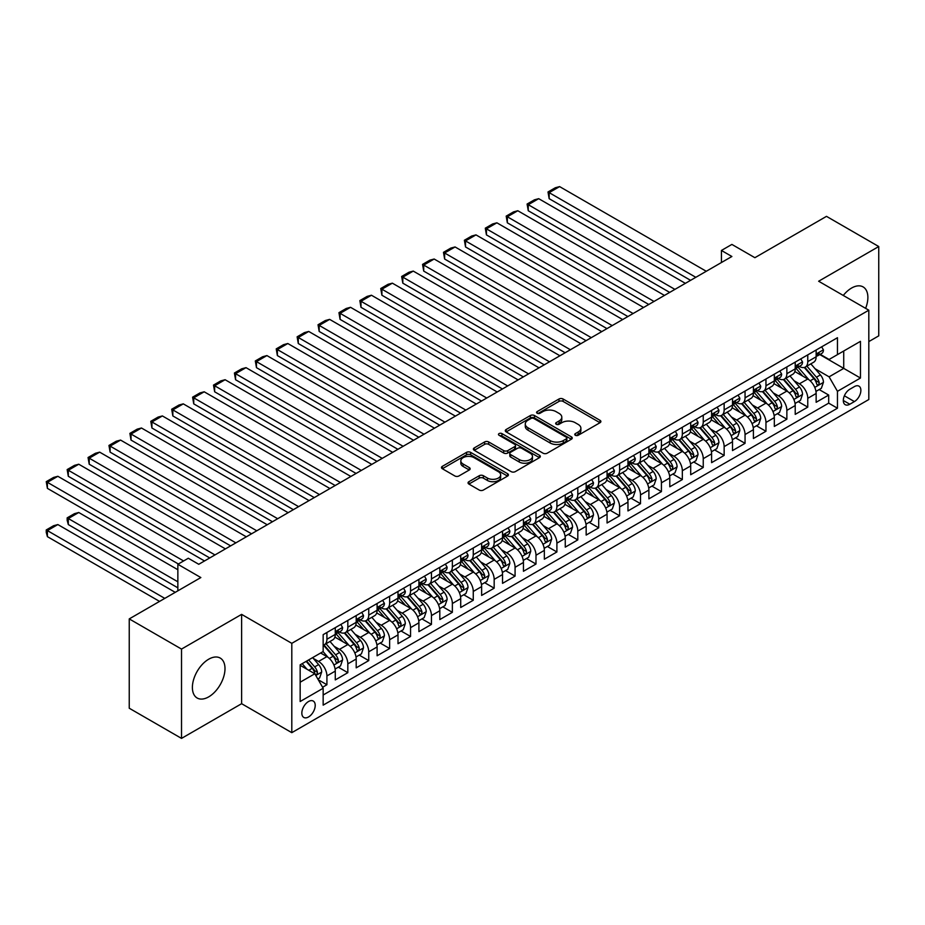 <?xml version="1.0" encoding="UTF-8"?>
<svg xmlns="http://www.w3.org/2000/svg" width="925" height="925" viewBox="0 0 925 925"><rect width="100%" height="100%" fill="white"/><g stroke="black" fill="none" stroke-linecap="round" stroke-linejoin="round"><path stroke-width="1.39" d="M575.35 435.282A2.035 1.168 0 0 0 578.217 435.282L600.024 422.702A2.902 1.677 0 0 0 600.88 421.511A2.902 1.677 0 0 0 600.024 420.332L563.094 398.999A2.902 1.677 0 0 0 558.989 398.999L537.182 411.59A2.035 1.168 0 0 0 536.581 412.423A2.035 1.168 0 0 0 537.182 413.244A2.035 1.168 0 0 0 540.05 413.244L542.871 411.625A9.285 5.365 0 0 1 556.006 411.625L559.082 413.394A9.285 5.365 0 0 1 561.81 417.187A9.285 5.365 0 0 1 559.082 420.979L556.26 422.609A2.035 1.168 0 0 0 555.671 423.442A2.035 1.168 0 0 0 556.26 424.263A2.035 1.168 0 0 0 559.139 424.263L561.961 422.632A9.285 5.365 0 0 1 575.096 422.632L578.171 424.413A9.285 5.365 0 0 1 580.888 428.206A9.285 5.365 0 0 1 578.171 431.998L575.35 433.628A2.035 1.168 0 0 0 574.76 434.461A2.035 1.168 0 0 0 575.35 435.282L575.35 433.628M208.692 696.872A23.067 13.32 120 0 0 223.758 676.557A23.067 13.32 120 0 0 220.219 658.068A23.067 13.32 120 0 0 208.692 659.213A23.067 13.32 120 0 0 193.626 679.54A23.067 13.32 120 0 0 197.164 698.017A23.067 13.32 120 0 0 208.692 696.872M865.615 308.349A23.067 13.32 120 0 0 863.106 286.912A23.067 13.32 120 0 0 851.567 288.057A23.067 13.32 120 0 0 843.276 295.457M308.522 716.968A9.458 5.457 120 0 0 314.708 708.631A9.458 5.457 120 0 0 313.251 701.058A9.458 5.457 120 0 0 308.522 701.52A9.458 5.457 120 0 0 302.348 709.857A9.458 5.457 120 0 0 303.793 717.442A9.458 5.457 120 0 0 308.522 716.968M468.894 481.694A2.902 1.677 0 0 0 468.05 482.885A2.902 1.677 0 0 0 468.894 484.064L479.254 490.053A2.902 1.677 0 0 0 483.359 490.053L507.582 476.074A2.902 1.677 0 0 0 508.426 474.883A2.902 1.677 0 0 0 507.582 473.704L470.64 452.371A2.902 1.677 0 0 0 466.535 452.371L442.323 466.362A2.902 1.677 0 0 0 441.468 467.541A2.902 1.677 0 0 0 442.323 468.721L454.834 475.959A2.902 1.677 0 0 0 458.939 475.959L469.31 469.969A2.902 1.677 0 0 0 470.154 468.79A2.902 1.677 0 0 0 469.31 467.599L463.101 464.015A7.758 4.486 0 0 1 460.823 460.847A7.758 4.486 0 0 1 465.622 456.707A7.758 4.486 0 0 1 474.074 457.678L498.39 471.715A7.758 4.486 0 0 1 500.668 474.883A7.758 4.486 0 0 1 495.881 479.023A7.758 4.486 0 0 1 487.417 478.052L483.359 475.716A2.902 1.677 0 0 0 479.254 475.716L468.894 481.694L468.894 484.064L479.254 478.132L479.254 475.716M868.818 341.591L878.75 335.856L878.75 246.536L826.487 216.358L754.881 257.693L731.883 244.42L721.431 250.455L731.883 256.491L198.759 564.285L188.307 558.249L177.854 564.285L177.854 590.832M181.52 649.072L181.52 738.393L241.622 703.694L241.622 614.373L181.52 649.072L129.246 618.906L200.852 577.558L177.854 564.285M241.622 614.373L291.803 643.337L868.818 310.199L868.818 399.519L291.803 732.669L291.803 643.337M878.75 246.536L818.648 281.235L868.818 310.199M543.079 453.204A2.902 1.677 0 0 0 547.184 453.204L571.396 439.225A2.902 1.677 0 0 0 572.251 438.045A2.902 1.677 0 0 0 571.396 436.854L534.465 415.533A2.902 1.677 0 0 0 530.36 415.533L506.137 429.512A2.902 1.677 0 0 0 505.293 430.692A2.902 1.677 0 0 0 506.137 431.882L543.079 453.204M499.87 435.721A2.035 1.168 0 0 1 501.94 436.01L501.94 433.594L539.495 455.273A2.902 1.677 0 0 1 540.339 456.464A2.902 1.677 0 0 1 539.495 457.644L515.271 471.634A2.902 1.677 0 0 1 511.167 471.634L474.236 450.302L474.236 447.931A2.902 1.677 0 0 0 473.38 449.122A2.902 1.677 0 0 0 474.236 450.302M474.236 447.931L484.596 441.953A2.902 1.677 0 0 1 488.701 441.953L503.674 450.602A2.902 1.677 0 0 0 507.779 450.602L514.658 446.625A2.902 1.677 0 0 0 515.514 445.445A2.902 1.677 0 0 0 514.658 444.266L499.061 435.259A2.035 1.168 0 0 1 498.471 434.426A2.035 1.168 0 0 1 499.72 433.339A2.035 1.168 0 0 1 501.94 433.594M181.52 738.393L129.246 708.226L129.246 618.906M322.582 687.252L326.918 684.743L318.246 679.736M313.309 658.415L318.558 661.444A11.828 6.833 60 0 1 326.918 675.932L335.278 671.111L335.278 679.921L347.823 672.672L338.319 667.179M334.214 646.344L339.463 649.373A11.828 6.833 60 0 1 347.823 663.861L356.194 659.039L356.194 667.85L368.74 660.6L359.224 655.108M355.119 634.272L360.368 637.313A11.828 6.833 60 0 1 368.74 651.79L377.099 646.968L377.099 655.779L389.645 648.529L380.129 643.037M376.024 622.213L381.273 625.242A11.828 6.833 60 0 1 389.645 639.718L398.004 634.897L398.004 643.707L410.55 636.458L401.034 630.977M396.941 610.142L402.19 613.171A11.828 6.833 60 0 1 410.55 627.647L418.909 622.826L418.909 631.636L431.455 624.398L421.939 618.906M417.846 598.07L423.095 601.1A11.828 6.833 60 0 1 431.455 615.587L439.814 610.754L439.814 619.565L452.36 612.327L442.844 606.835M438.751 585.999L444 589.028A11.828 6.833 60 0 1 452.36 603.516L460.719 598.683L460.719 607.494L473.265 600.256L463.749 594.763M459.656 573.928L464.905 576.957A11.828 6.833 60 0 1 473.265 591.445L481.624 586.612L481.624 595.423L494.17 588.184L484.665 582.692M480.561 561.857L485.81 564.886A11.828 6.833 60 0 1 494.17 579.374L502.541 574.541L502.541 583.351L515.075 576.113L505.57 570.621M501.466 549.785L506.715 552.815A11.828 6.833 60 0 1 515.075 567.303L523.446 562.469L523.446 571.28L535.991 564.042L526.475 558.55M522.371 537.714L527.62 540.743A11.828 6.833 60 0 1 535.991 555.231L544.351 550.398L544.351 559.209L556.896 551.971L547.38 546.478M543.287 525.643L548.525 528.672A11.828 6.833 60 0 1 556.896 543.16L565.256 538.327L565.256 547.137L577.801 539.899L568.285 534.407M564.192 513.572L569.442 516.601A11.828 6.833 60 0 1 577.801 531.089L586.161 526.267L586.161 535.078L598.706 527.828L589.19 522.336M585.097 501.5L590.347 504.53A11.828 6.833 60 0 1 598.706 519.018L607.066 514.196L607.066 523.007L619.611 515.757L610.095 510.265M606.002 489.429L611.252 492.47A11.828 6.833 60 0 1 619.611 506.946L627.971 502.125L627.971 510.935L640.516 503.686L631.012 498.193M626.907 477.369L632.157 480.399A11.828 6.833 60 0 1 640.516 494.875L648.888 490.053L648.888 498.864L661.421 491.614L651.917 486.122M647.812 465.298L653.062 468.328A11.828 6.833 60 0 1 661.421 482.804L669.793 477.982L669.793 486.793L682.338 479.555L672.822 474.062M668.717 453.227L673.967 456.256A11.828 6.833 60 0 1 682.338 470.733L690.697 465.911L690.697 474.722L703.243 467.483L693.727 461.991M689.622 441.156L694.872 444.185A11.828 6.833 60 0 1 703.243 458.673L711.603 453.84L711.603 462.65L724.148 455.412L714.632 449.92M710.539 429.084L715.788 432.114A11.828 6.833 60 0 1 724.148 446.602L732.507 441.768L732.507 450.579L745.053 443.341L735.537 437.849M731.444 417.013L736.693 420.042A11.828 6.833 60 0 1 745.053 434.53L753.413 429.697L753.413 438.508L765.958 431.27L756.442 425.778M752.349 404.942L757.598 407.971A11.828 6.833 60 0 1 765.958 422.459L774.317 417.626L774.317 426.437L786.863 419.198L777.358 413.706M773.254 392.871L778.503 395.9A11.828 6.833 60 0 1 786.863 410.388L795.222 405.555L795.222 414.365L807.768 407.127L807.768 398.317A11.828 6.833 -120 0 0 799.408 383.829L794.159 380.799M798.263 401.635L807.768 407.127M335.278 671.111A11.828 6.833 -120 0 0 326.918 656.623L320.651 653.004M356.194 659.039A11.828 6.833 -120 0 0 347.823 644.552L334.896 637.082M377.099 646.968A11.828 6.833 -120 0 0 368.74 632.48L355.801 625.011M398.004 634.897A11.828 6.833 -120 0 0 389.645 620.409L376.706 612.94M418.909 622.826A11.828 6.833 -120 0 0 410.55 608.338L397.623 600.88M439.814 610.754A11.828 6.833 -120 0 0 431.455 596.267L418.528 588.809M460.719 598.683A11.828 6.833 -120 0 0 452.36 584.195L439.433 576.738M481.624 586.612A11.828 6.833 -120 0 0 473.265 572.124L460.338 564.666M502.541 574.541A11.828 6.833 -120 0 0 494.17 560.053L481.243 552.595M523.446 562.469A11.828 6.833 -120 0 0 515.075 547.993L502.148 540.524M544.351 550.398A11.828 6.833 -120 0 0 535.991 535.922L523.053 528.452M565.256 538.327A11.828 6.833 -120 0 0 556.896 523.851L543.969 516.381M586.161 526.267A11.828 6.833 -120 0 0 577.801 511.779L564.874 504.31M607.066 514.196A11.828 6.833 -120 0 0 598.706 499.708L585.779 492.239M627.971 502.125A11.828 6.833 -120 0 0 619.611 487.637L606.684 480.167M648.888 490.053A11.828 6.833 -120 0 0 640.516 475.566L627.589 468.096M669.793 477.982A11.828 6.833 -120 0 0 661.421 463.494L648.494 456.037M690.697 465.911A11.828 6.833 -120 0 0 682.338 451.423L669.399 443.965M711.603 453.84A11.828 6.833 -120 0 0 703.243 439.352L690.304 431.894M732.507 441.768A11.828 6.833 -120 0 0 724.148 427.281L711.221 419.823M753.413 429.697A11.828 6.833 -120 0 0 745.053 415.209L732.126 407.752M774.317 417.626A11.828 6.833 -120 0 0 765.958 403.15L753.031 395.68M795.222 405.555A11.828 6.833 -120 0 0 786.863 391.078L773.936 383.609M854.399 386.604L849.798 389.263A9.169 5.296 120 0 0 843.808 397.345A9.169 5.296 120 0 0 845.207 404.688A9.169 5.296 120 0 0 849.798 404.237L854.399 401.577A9.169 5.296 120 0 0 860.377 393.495A9.169 5.296 120 0 0 858.978 386.153A9.169 5.296 120 0 0 854.399 386.604M300.163 682.211L314.801 673.758L323.16 688.246L323.16 705.139L837.46 408.214L837.46 391.321L829.101 376.833L815.064 368.728M323.16 688.246L300.163 701.52L300.163 664.832L323.16 651.547L323.16 634.654L837.46 337.717L837.46 354.622L860.458 341.348L860.458 378.036L837.46 391.321M339.359 631.937L339.463 631.995A11.828 6.833 60 0 0 345.383 632.584L353.743 627.751A11.828 6.833 -120 0 0 356.194 622.34L356.194 615.576M360.264 619.866L360.368 619.923A11.828 6.833 60 0 0 366.288 620.513L374.648 615.68A11.828 6.833 -120 0 0 377.099 610.269L377.099 603.516M381.169 607.794L381.273 607.852A11.828 6.833 60 0 0 387.193 608.442L395.553 603.609A11.828 6.833 -120 0 0 398.004 598.197L398.004 591.445M402.074 595.723L402.19 595.781A11.828 6.833 60 0 0 408.098 596.371L416.458 591.549A11.828 6.833 -120 0 0 418.909 586.126L418.909 579.374M422.979 583.652L423.095 583.721A11.828 6.833 60 0 0 429.003 584.299L437.363 579.478A11.828 6.833 -120 0 0 439.814 574.055L439.814 567.303M443.884 571.581L444 571.65A11.828 6.833 60 0 0 449.908 572.228L458.268 567.407A11.828 6.833 -120 0 0 460.719 561.984L460.719 555.231M464.789 559.509L464.905 559.579A11.828 6.833 60 0 0 470.813 560.157L479.185 555.335A11.828 6.833 -120 0 0 481.624 549.924L481.624 543.16M485.706 547.438L485.81 547.507A11.828 6.833 60 0 0 491.718 548.086L500.09 543.264A11.828 6.833 -120 0 0 502.541 537.853L502.541 531.089M506.611 535.367L506.715 535.436A11.828 6.833 60 0 0 512.635 536.026L520.995 531.193A11.828 6.833 -120 0 0 523.446 525.782L523.446 519.018M527.516 523.296L527.62 523.365A11.828 6.833 60 0 0 533.54 523.955L541.9 519.122A11.828 6.833 -120 0 0 544.351 513.71L544.351 506.946M548.421 511.236L548.525 511.294A11.828 6.833 60 0 0 554.445 511.883L562.805 507.05A11.828 6.833 -120 0 0 565.256 501.639L565.256 494.875M569.326 499.165L569.442 499.222A11.828 6.833 60 0 0 575.35 499.812L583.71 494.979A11.828 6.833 -120 0 0 586.161 489.568L586.161 482.804M590.231 487.093L590.347 487.151A11.828 6.833 60 0 0 596.255 487.741L604.615 482.908A11.828 6.833 -120 0 0 607.066 477.497L607.066 470.733M611.136 475.022L611.252 475.08A11.828 6.833 60 0 0 617.16 475.67L625.531 470.837A11.828 6.833 -120 0 0 627.971 465.425L627.971 458.673M632.053 462.951L632.157 463.009A11.828 6.833 60 0 0 638.065 463.598L646.436 458.765A11.828 6.833 -120 0 0 648.888 453.354L648.888 446.602M652.957 450.88L653.062 450.938A11.828 6.833 60 0 0 658.982 451.527L667.341 446.706A11.828 6.833 -120 0 0 669.793 441.283L669.793 434.53M673.862 438.808L673.967 438.878A11.828 6.833 60 0 0 679.887 439.456L688.246 434.634A11.828 6.833 -120 0 0 690.697 429.212L690.697 422.459M694.768 426.737L694.872 426.807A11.828 6.833 60 0 0 700.792 427.385L709.151 422.563A11.828 6.833 -120 0 0 711.603 417.14L711.603 410.388M715.673 414.666L715.788 414.735A11.828 6.833 60 0 0 721.697 415.313L730.056 410.492A11.828 6.833 -120 0 0 732.507 405.081L732.507 398.317M736.577 402.595L736.693 402.664A11.828 6.833 60 0 0 742.602 403.242L750.961 398.421A11.828 6.833 -120 0 0 753.413 393.009L753.413 386.245M757.482 390.523L757.598 390.593A11.828 6.833 60 0 0 763.507 391.171L771.878 386.349A11.828 6.833 -120 0 0 774.317 380.938L774.317 374.174M778.399 378.452L778.503 378.522A11.828 6.833 60 0 0 784.412 379.111L792.783 374.278A11.828 6.833 -120 0 0 795.222 368.867L795.222 362.103M323.16 695.01L828.684 403.15L828.684 395.056L816.139 402.294L816.139 393.483A11.828 6.833 -120 0 0 807.768 379.007L794.841 371.538M799.304 366.392L799.408 366.45A11.828 6.833 -120 0 0 805.328 367.04A11.828 6.833 -120 0 0 807.768 361.617L807.768 354.865M805.328 367.04L813.688 362.207A11.828 6.833 -120 0 0 816.139 356.796L816.139 350.032M326.918 632.48L326.918 639.244A11.828 6.833 60 0 1 324.467 644.656A11.828 6.833 60 0 1 323.16 645.13M324.467 644.656L332.838 639.822A11.828 6.833 -120 0 0 335.278 634.411L335.278 627.647M347.823 620.409L347.823 627.173A11.828 6.833 60 0 1 345.383 632.584M368.74 608.338L368.74 615.102A11.828 6.833 60 0 1 366.288 620.513M389.645 596.267L389.645 603.031A11.828 6.833 60 0 1 387.193 608.442M410.55 584.195L410.55 590.959A11.828 6.833 60 0 1 408.098 596.371M431.455 572.124L431.455 578.888A11.828 6.833 60 0 1 429.003 584.299M452.36 560.053L452.36 566.817A11.828 6.833 60 0 1 449.908 572.228M473.265 547.982L473.265 554.746A11.828 6.833 60 0 1 470.813 560.157M494.17 535.922L494.17 542.674A11.828 6.833 60 0 1 491.718 548.086M515.075 523.851L515.075 530.603A11.828 6.833 60 0 1 512.635 536.026M535.991 511.779L535.991 518.532A11.828 6.833 60 0 1 533.54 523.955M556.896 499.708L556.896 506.461A11.828 6.833 60 0 1 554.445 511.883M577.801 487.637L577.801 494.401A11.828 6.833 60 0 1 575.35 499.812M598.706 475.566L598.706 482.33A11.828 6.833 60 0 1 596.255 487.741M619.611 463.494L619.611 470.258A11.828 6.833 60 0 1 617.16 475.67M640.516 451.423L640.516 458.187A11.828 6.833 60 0 1 638.065 463.598M661.421 439.352L661.421 446.116A11.828 6.833 60 0 1 658.982 451.527M682.338 427.281L682.338 434.045A11.828 6.833 60 0 1 679.887 439.456M703.243 415.209L703.243 421.973A11.828 6.833 60 0 1 700.792 427.385M724.148 403.138L724.148 409.902A11.828 6.833 60 0 1 721.697 415.313M745.053 391.078L745.053 397.831A11.828 6.833 60 0 1 742.602 403.242M765.958 379.007L765.958 385.76A11.828 6.833 60 0 1 763.507 391.171M786.863 366.936L786.863 373.688A11.828 6.833 60 0 1 784.412 379.111M786.863 410.388L786.863 419.198M765.958 422.459L765.958 431.27M745.053 434.53L745.053 443.341M724.148 446.602L724.148 455.412M703.243 458.673L703.243 467.483M682.338 470.733L682.338 479.555M661.421 482.804L661.421 491.614M640.516 494.875L640.516 503.686M619.611 506.946L619.611 515.757M598.706 519.018L598.706 527.828M577.801 531.089L577.801 539.899M556.896 543.16L556.896 551.971M535.991 555.231L535.991 564.042M515.075 567.303L515.075 576.113M494.17 579.374L494.17 588.184M473.265 591.445L473.265 600.256M452.36 603.516L452.36 612.327M431.455 615.587L431.455 624.398M410.55 627.647L410.55 636.458M389.645 639.718L389.645 648.529M368.74 651.79L368.74 660.6M347.823 663.861L347.823 672.672M326.918 675.932L326.918 684.743M314.801 673.758L300.163 665.306M829.101 376.833L843.727 368.381L843.727 351.003L860.458 341.348M819.793 354.564L860.458 378.036M820.209 354.321L829.101 359.455L837.46 354.622M241.622 703.694L291.803 732.669M721.431 250.455L721.431 262.527M819.168 389.564L828.684 395.056M828.684 403.15L837.46 408.214M576.159 435.571L578.171 434.415A9.285 5.365 0 0 0 580.888 430.622L580.888 428.206M561.81 417.187L561.81 419.603A9.285 5.365 0 0 1 559.082 423.396L557.081 424.552M599.99 422.725L563.094 401.415A2.902 1.677 0 0 0 558.989 401.415L537.992 413.533M571.361 439.248L534.465 417.938A2.902 1.677 0 0 0 530.36 417.938L506.183 431.906M566.273 438.866A2.035 1.168 0 0 0 566.863 438.045A2.035 1.168 0 0 0 566.273 437.213L533.841 418.493A2.035 1.168 0 0 0 530.973 418.493L528.002 420.204A9.285 5.365 0 0 0 525.273 423.997A9.285 5.365 0 0 0 528.002 427.789L550.155 440.589A9.285 5.365 0 0 0 563.29 440.589L566.273 438.866L566.273 441.283A2.035 1.168 0 0 0 566.863 440.45L566.863 438.045M525.273 423.997L525.273 426.413A9.285 5.365 0 0 0 528.002 430.206L528.002 427.789M566.273 441.283L563.29 443.006A9.285 5.365 0 0 1 550.155 443.006L528.002 430.206M474.271 450.325L484.596 444.358L484.596 441.953M515.514 445.445L515.514 447.862A2.902 1.677 0 0 1 514.658 449.041L507.779 453.007A2.902 1.677 0 0 1 503.674 453.007L488.701 444.358A2.902 1.677 0 0 0 484.596 444.358M501.94 436.01L539.448 457.667M519.226 459.575A7.758 4.486 0 0 0 527.689 460.546A7.758 4.486 0 0 0 532.476 456.407A7.758 4.486 0 0 0 530.198 453.238L521.631 448.29A2.902 1.677 0 0 0 517.526 448.29L510.658 452.256A2.902 1.677 0 0 0 509.802 453.447A2.902 1.677 0 0 0 510.658 454.626L519.226 459.575L519.226 461.991A7.758 4.486 0 0 0 527.689 462.962A7.758 4.486 0 0 0 532.476 458.823L532.476 456.407M509.802 453.447L509.802 455.852A2.902 1.677 0 0 0 510.658 457.042L510.658 454.626M519.226 461.991L510.658 457.042M500.668 474.883L500.668 477.3A7.758 4.486 0 0 1 495.881 481.439A7.758 4.486 0 0 1 487.417 480.468L483.359 478.132A2.902 1.677 0 0 0 479.254 478.132M460.823 460.847L460.823 463.263A7.758 4.486 0 0 0 463.101 466.431L463.101 464.015M469.264 469.993L463.101 466.431M507.536 476.097L470.64 454.788A2.902 1.677 0 0 0 466.535 454.788L442.358 468.744M815.954 391.414L821.365 388.303L823.447 382.268A7.839 4.521 -120 0 0 820.406 374.903L810.843 363.849M808.936 379.77L798.021 367.132M549.161 246.952L648.772 304.464L507.339 222.809L506.195 216.115L513.514 211.894L517.803 210.738L507.339 216.774L507.339 222.809M802.727 376.082L796.39 368.751A18.777 10.834 -120 0 0 795.801 368.092M804.253 367.456L813.919 378.649A7.839 4.521 60 0 1 816.717 384.048C817.885 385.621 818.729 385.135 819.226 382.592A7.839 4.521 -120 0 0 816.428 377.203L806.878 366.138M804.831 367.283L815.202 379.296A3.989 2.301 60 0 1 816.208 380.857L819.226 382.592M816.717 384.048L817.284 384.973M695.82 277.315L549.161 192.643L549.161 198.678L690.593 280.333M821.678 346.84L823.447 349.916A7.839 4.521 60 0 1 821.828 353.385L817.862 355.674A7.839 4.521 -120 0 0 819.226 353.87L819.053 353.177M706.272 271.279L559.613 186.607L549.161 192.643L548.005 191.972L555.324 187.752L559.613 186.607M816.393 356.044L816.428 356.044A7.839 4.521 -120 0 0 817.862 355.674M818.209 353.281L819.226 353.87C818.729 352.691 817.897 353.177 816.717 355.316A7.839 4.521 60 0 1 816.139 356.437M549.161 198.678L548.005 191.972M795.049 403.485L800.46 400.363L802.542 394.328A7.839 4.521 -120 0 0 799.489 386.974L789.938 375.92M788.031 391.842L777.116 379.204M528.256 259.023L627.867 316.535L486.434 234.881L485.29 228.186L492.609 223.966L496.887 222.809L486.434 228.845L486.434 234.881M781.81 388.153L775.474 380.822A18.777 10.834 -120 0 0 774.896 380.163M783.348 379.528L793.014 390.72A7.839 4.521 60 0 1 795.801 396.12C796.98 397.692 797.824 397.207 798.31 394.663A7.839 4.521 -120 0 0 795.523 389.275L785.972 378.209M783.914 379.354L794.298 391.368A3.989 2.301 60 0 1 795.303 392.928L798.31 394.663M795.801 396.12L796.379 397.045M774.144 415.556L779.544 412.434L781.637 406.399A7.839 4.521 -120 0 0 778.584 399.045L769.033 387.991M767.126 403.913L756.199 391.263M507.339 271.094L606.962 328.606L465.529 246.952L464.385 240.257L471.704 236.025L475.982 234.881L465.529 240.916L465.529 246.952M760.905 400.224L754.569 392.894A18.777 10.834 -120 0 0 753.991 392.235M762.443 391.599L772.109 402.791A7.839 4.521 60 0 1 774.896 408.191C776.075 409.763 776.907 409.278 777.405 406.734A7.839 4.521 -120 0 0 774.618 401.334L765.067 390.281M763.009 391.414L773.393 403.439A3.989 2.301 60 0 1 774.398 405L777.405 406.734M774.896 408.191L775.474 409.116M753.239 427.627L758.639 424.506L760.732 418.47A7.839 4.521 -120 0 0 757.679 411.116L748.128 400.062M746.209 415.984L735.294 403.335M486.434 283.166L586.057 340.678L444.624 259.023L443.48 252.328L450.787 248.097L455.077 246.952L444.624 252.988L444.624 259.023M740 412.296L733.664 404.965A18.777 10.834 -120 0 0 733.086 404.306M741.538 403.67L751.204 414.863A7.839 4.521 60 0 1 753.991 420.251C755.17 421.835 756.003 421.349 756.5 418.805A7.839 4.521 -120 0 0 753.713 413.406L744.151 402.352M742.104 403.485L752.487 415.51A3.989 2.301 60 0 1 753.493 417.071L756.5 418.805M753.991 420.251L754.557 421.187M732.334 439.699L737.734 436.577L739.827 430.541A7.839 4.521 -120 0 0 736.774 423.188L727.223 412.122M725.304 428.044L714.389 415.406M465.529 295.237L565.152 352.749L423.719 271.094L422.563 264.4L429.882 260.168L434.172 259.023L423.719 265.059L423.719 271.094M719.095 424.367L712.759 417.036A18.777 10.834 -120 0 0 712.181 416.377M720.633 415.741L730.288 426.934A7.839 4.521 60 0 1 733.086 432.322C734.265 433.906 735.097 433.42 735.595 430.877A7.839 4.521 -120 0 0 732.797 425.477L723.246 414.423M721.199 415.556L731.582 427.581A3.989 2.301 60 0 1 732.588 429.142L735.595 430.877M733.086 432.322L733.652 433.258M674.915 289.386L528.256 204.702L528.256 210.738L669.688 292.404M800.772 358.912L802.542 361.987A7.839 4.521 60 0 1 800.923 365.456L796.945 367.745A7.839 4.521 -120 0 0 798.31 365.942L798.148 365.248M685.367 283.351L538.708 198.678L528.256 204.702L527.1 204.043L534.419 199.823L538.708 198.678M795.488 368.115L795.523 368.115A7.839 4.521 -120 0 0 796.945 367.745M797.304 365.352L798.31 365.942C797.824 364.762 796.98 365.236 795.801 367.387A7.839 4.521 60 0 1 795.222 368.497M528.256 210.738L527.1 204.043M654.01 301.446L506.195 216.115M779.868 370.971L781.637 374.058A7.839 4.521 60 0 1 780.018 377.516L776.04 379.817A7.839 4.521 -120 0 0 777.405 378.013L777.243 377.319M664.462 295.422L517.803 210.738M774.583 380.187L774.618 380.187A7.839 4.521 -120 0 0 776.04 379.817M776.399 377.423L777.405 378.013C776.919 376.833 776.075 377.308 774.896 379.458A7.839 4.521 60 0 1 774.317 380.568M633.093 313.517L485.29 228.186M758.951 383.042L760.732 386.13A7.839 4.521 60 0 1 759.113 389.587L755.135 391.888A7.839 4.521 -120 0 0 756.5 390.084L756.338 389.379M643.546 307.482L496.887 222.809M753.678 392.246L753.713 392.246A7.839 4.521 -120 0 0 755.135 391.888M755.494 389.494L756.5 390.084C756.014 388.905 755.17 389.379 753.991 391.529A7.839 4.521 60 0 1 753.413 392.639M612.188 325.588L464.385 240.257M738.046 395.114L739.827 398.189A7.839 4.521 60 0 1 738.208 401.658L734.23 403.959A7.839 4.521 -120 0 0 735.595 402.155L735.433 401.45M622.641 319.553L475.982 234.881M732.773 404.317L732.797 404.317A7.839 4.521 -120 0 0 734.23 403.959M734.589 401.566L735.595 402.155C735.097 400.964 734.265 401.45 733.086 403.601A7.839 4.521 60 0 1 732.507 404.711M711.429 451.77L716.829 448.648L718.922 442.613A7.839 4.521 -120 0 0 715.869 435.259L706.318 424.193M704.399 440.115L693.484 427.477M444.624 307.308L544.247 364.82L402.814 283.166L401.658 276.471L408.977 272.239L413.267 271.094L402.814 277.13L402.814 283.166M698.19 436.438L691.854 429.108A18.777 10.834 -120 0 0 691.276 428.448M699.728 427.812L709.382 438.993A7.839 4.521 60 0 1 712.181 444.393C713.36 445.977 714.192 445.492 714.69 442.948A7.839 4.521 -120 0 0 711.892 437.548L702.341 426.494M700.294 427.627L710.678 439.653A3.989 2.301 60 0 1 711.683 441.213L714.69 442.948M712.181 444.393L712.747 445.33M591.283 337.66L443.48 252.328M717.141 407.185L718.922 410.261A7.839 4.521 60 0 1 717.291 413.729L713.325 416.03A7.839 4.521 -120 0 0 714.69 414.215L714.528 413.521M601.736 331.624L455.077 246.952M711.868 416.389L711.892 416.389A7.839 4.521 -120 0 0 713.325 416.03M713.672 413.637L714.69 414.215C714.192 413.036 713.36 413.521 712.181 415.672A7.839 4.521 60 0 1 711.603 416.782M690.524 463.841L695.924 460.719L698.017 454.684A7.839 4.521 -120 0 0 694.964 447.33L685.413 436.265M683.494 452.186L672.579 439.548M423.719 319.379L523.342 376.891L381.909 295.237L380.753 288.531L388.072 284.31L392.362 283.166L381.909 289.201L381.909 295.237M677.285 448.509L670.949 441.179A18.777 10.834 -120 0 0 670.359 440.52M678.823 439.884L688.478 451.065A7.839 4.521 60 0 1 691.276 456.464C692.455 458.037 693.288 457.563 693.785 455.019A7.839 4.521 -120 0 0 690.987 449.619L681.436 438.566M679.389 439.699L689.772 451.724A3.989 2.301 60 0 1 690.778 453.285L693.785 455.019M691.276 456.464L691.842 457.401M570.378 349.731L422.563 264.4M696.236 419.256L698.017 422.332A7.839 4.521 60 0 1 696.386 425.801L692.42 428.09A7.839 4.521 -120 0 0 693.785 426.286L693.611 425.592M580.831 343.695L434.172 259.023M690.952 428.46L690.987 428.46A7.839 4.521 -120 0 0 692.42 428.09M692.767 425.708L693.785 426.286C693.288 425.107 692.455 425.592 691.276 427.743A7.839 4.521 60 0 1 690.697 428.853M669.607 475.913L675.019 472.791L677.1 466.755A7.839 4.521 -120 0 0 674.059 459.401L664.497 448.336M662.589 464.257L651.674 451.62M402.814 331.451L502.425 388.962L360.993 307.308L359.848 300.602L367.167 296.382L371.457 295.237L360.993 301.272L360.993 307.308M656.38 460.581L650.044 453.238A18.777 10.834 -120 0 0 649.454 452.591M657.906 451.955L667.572 463.136A7.839 4.521 60 0 1 670.371 468.536C671.538 470.108 672.382 469.634 672.88 467.09A7.839 4.521 -120 0 0 670.082 461.691L660.531 450.637M658.484 451.77L668.856 463.795A3.989 2.301 60 0 1 669.862 465.356L672.88 467.09M670.371 468.536L670.937 469.461M549.473 361.802L401.658 276.471M675.331 431.328L677.1 434.403A7.839 4.521 60 0 1 675.481 437.872L671.515 440.161A7.839 4.521 -120 0 0 672.88 438.358L672.706 437.664M559.926 355.767L413.267 271.094M670.047 440.531L670.082 440.531A7.839 4.521 -120 0 0 671.515 440.161M671.862 437.779L672.88 438.358C672.382 437.178 671.55 437.664 670.371 439.814A7.839 4.521 60 0 1 669.793 440.924M648.702 487.984L654.114 484.862L656.195 478.826A7.839 4.521 -120 0 0 653.143 471.472L643.592 460.407M641.684 476.329L630.769 463.691M381.909 343.522L481.52 401.034L340.088 319.379L338.943 312.673L346.262 308.453L350.54 307.308L340.088 313.344L340.088 319.379M635.463 472.652L629.127 465.31A18.777 10.834 -120 0 0 628.549 464.662M637.001 464.026L646.668 475.207A7.839 4.521 60 0 1 649.466 480.607C650.633 482.179 651.478 481.705 651.963 479.162A7.839 4.521 -120 0 0 649.177 473.762L639.626 462.697M637.568 463.841L647.951 475.866A3.989 2.301 60 0 1 648.957 477.427L651.963 479.162M649.466 480.607L650.032 481.532M528.568 373.873L380.753 288.531M654.426 443.399L656.195 446.474A7.839 4.521 60 0 1 654.576 449.943L650.599 452.233A7.839 4.521 -120 0 0 651.963 450.429L651.801 449.735M539.021 367.838L392.362 283.166M649.142 452.603L649.177 452.603A7.839 4.521 -120 0 0 650.599 452.233M650.957 449.851L651.963 450.429C651.478 449.249 650.645 449.735 649.466 451.874A7.839 4.521 60 0 1 648.888 452.996M627.798 500.055L633.197 496.933L635.29 490.897A7.839 4.521 -120 0 0 632.237 483.544L622.687 472.478M620.779 488.4L609.853 475.762M360.993 355.582L460.615 413.105L319.183 331.451L318.038 324.744L325.357 320.524L329.635 319.379L319.183 325.415L319.183 331.451M614.558 484.723L608.222 477.381A18.777 10.834 -120 0 0 607.644 476.733M616.096 476.097L625.763 487.278A7.839 4.521 60 0 1 628.549 492.678C629.728 494.251 630.572 493.765 631.058 491.233A7.839 4.521 -120 0 0 628.272 485.833L618.721 474.768M616.663 475.913L627.046 487.926A3.989 2.301 60 0 1 628.052 489.487L631.058 491.233M628.549 492.678L629.127 493.603M507.663 385.945L359.848 300.602M633.521 455.47L635.29 458.546A7.839 4.521 60 0 1 633.671 462.014L629.694 464.304A7.839 4.521 -120 0 0 631.058 462.5L630.896 461.806M518.116 379.909L371.457 295.237M628.237 464.674L628.272 464.674A7.839 4.521 -120 0 0 629.694 464.304M630.052 461.922L631.058 462.5C630.572 461.321 629.728 461.806 628.549 463.945A7.839 4.521 60 0 1 627.971 465.067M606.893 512.115L612.292 509.004L614.385 502.969A7.839 4.521 -120 0 0 611.332 495.603L601.782 484.55M599.862 500.471L588.947 487.833M340.088 367.653L439.71 425.176L298.278 343.522L297.133 336.816L304.441 332.595L308.73 331.451L298.278 337.486L298.278 343.522M593.653 496.794L587.317 489.452A18.777 10.834 -120 0 0 586.739 488.805M595.191 488.169L604.857 499.35A7.839 4.521 60 0 1 607.644 504.749C608.823 506.322 609.656 505.836 610.153 503.304A7.839 4.521 -120 0 0 607.367 497.904L597.804 486.839M595.758 487.984L606.141 499.997A3.989 2.301 60 0 1 607.147 501.558L610.153 503.304M607.644 504.749L608.222 505.674M486.747 398.016L338.943 312.673M612.604 467.541L614.385 470.617A7.839 4.521 60 0 1 612.766 474.086L608.789 476.375A7.839 4.521 -120 0 0 610.153 474.571L609.991 473.877M497.199 391.98L350.54 307.308M607.332 476.745L607.367 476.745A7.839 4.521 -120 0 0 608.789 476.375M609.147 473.993L610.153 474.571C609.668 473.392 608.823 473.877 607.644 476.017A7.839 4.521 60 0 1 607.066 477.138M585.988 524.186L591.387 521.076L593.48 515.04A7.839 4.521 -120 0 0 590.428 507.675L580.877 496.621M578.957 512.543L568.043 499.905M319.183 379.724L418.805 437.248L277.373 355.582L276.228 348.887L283.536 344.667L287.825 343.522L277.373 349.546L277.373 355.582M572.748 508.866L566.412 501.523A18.777 10.834 -120 0 0 565.834 500.876M574.286 500.24L583.941 511.421A7.839 4.521 60 0 1 586.739 516.821C587.918 518.393 588.751 517.908 589.248 515.375A7.839 4.521 -120 0 0 586.45 509.976L576.899 498.91M574.853 500.055L585.236 512.068A3.989 2.301 60 0 1 586.242 513.629L589.248 515.375M586.739 516.821L587.306 517.746M465.842 410.087L318.038 324.744M591.699 479.613L593.48 482.688A7.839 4.521 60 0 1 591.861 486.157L587.884 488.446A7.839 4.521 -120 0 0 589.248 486.642L589.086 485.949M476.294 404.052L329.635 319.379M586.427 488.816L586.45 488.816A7.839 4.521 -120 0 0 587.884 488.446M588.242 486.053L589.248 486.642C588.751 485.463 587.918 485.949 586.739 488.088A7.839 4.521 60 0 1 586.161 489.209M565.082 536.257L570.482 533.147L572.575 527.111A7.839 4.521 -120 0 0 569.523 519.746L559.972 508.692M558.053 524.614L547.137 511.976M298.278 391.795L397.9 449.307L256.468 367.653L255.312 360.958L262.631 356.738L266.92 355.582L256.468 361.617L256.468 367.653M551.843 520.937L545.507 513.595A18.777 10.834 -120 0 0 544.929 512.947M553.381 512.3L563.036 523.492A7.839 4.521 60 0 1 565.834 528.892C567.013 530.464 567.846 529.979 568.343 527.435A7.839 4.521 -120 0 0 565.545 522.047L555.994 510.982M553.948 512.126L564.331 524.14A3.989 2.301 60 0 1 565.337 525.701L568.343 527.435M565.834 528.892L566.401 529.817M444.937 422.158L297.133 336.816M570.794 491.684L572.575 494.759A7.839 4.521 60 0 1 570.945 498.228L566.979 500.517A7.839 4.521 -120 0 0 568.343 498.714L568.181 498.02M455.389 416.123L308.73 331.451M565.522 500.887L565.545 500.887A7.839 4.521 -120 0 0 566.979 500.517M567.326 498.124L568.343 498.714C567.846 497.534 567.013 498.02 565.834 500.159A7.839 4.521 60 0 1 565.256 501.281M424.032 434.23L276.228 348.887M549.889 503.755L551.67 506.831A7.839 4.521 60 0 1 550.04 510.299L546.074 512.589A7.839 4.521 -120 0 0 547.438 510.785L547.276 510.091M434.484 428.194L287.825 343.522M544.605 512.959L544.64 512.959A7.839 4.521 -120 0 0 546.074 512.589M546.421 510.195L547.438 510.785C546.941 509.606 546.108 510.08 544.929 512.23A7.839 4.521 60 0 1 544.351 513.34M403.127 446.289L255.312 360.958M528.984 515.815L530.753 518.902A7.839 4.521 60 0 1 529.135 522.359L525.169 524.66A7.839 4.521 -120 0 0 526.533 522.856L526.36 522.163M413.579 440.265L266.92 355.582M523.7 525.03L523.735 525.03A7.839 4.521 -120 0 0 525.169 524.66M525.516 522.267L526.533 522.856C526.036 521.677 525.203 522.151 524.024 524.302A7.839 4.521 60 0 1 523.446 525.412M544.178 548.328L549.577 545.207L551.67 539.171A7.839 4.521 -120 0 0 548.618 531.817L539.067 520.763M537.148 536.685L526.232 524.047M277.373 403.867L376.995 461.378L235.563 379.724L234.407 373.029L241.726 368.809L246.015 367.653L235.563 373.688L235.563 379.724M530.938 532.997L524.602 525.666A18.777 10.834 -120 0 0 524.012 525.007M532.476 524.371L542.131 535.563A7.839 4.521 60 0 1 544.929 540.963C546.108 542.536 546.941 542.05 547.438 539.506A7.839 4.521 -120 0 0 544.64 534.118L535.089 523.053M533.043 524.197L543.426 536.211A3.989 2.301 60 0 1 544.432 537.772L547.438 539.506M544.929 540.963L545.496 541.888M523.273 560.4L528.672 557.278L530.753 551.242A7.839 4.521 -120 0 0 527.712 543.888L518.15 532.835M516.243 548.756L505.328 536.107M256.468 415.938L356.09 473.45L214.658 391.795L213.502 385.101L220.821 380.869L225.11 379.724L214.658 385.76L214.658 391.795M510.033 545.068L503.697 537.737A18.777 10.834 -120 0 0 503.108 537.078M511.56 536.442L521.226 547.635A7.839 4.521 60 0 1 524.024 553.034C525.203 554.607 526.036 554.121 526.533 551.577A7.839 4.521 -120 0 0 523.735 546.178L514.184 535.124M512.138 536.257L522.509 548.282A3.989 2.301 60 0 1 523.515 549.843L526.533 551.577M524.024 553.034L524.591 553.959M502.356 572.471L507.767 569.349L509.848 563.313A7.839 4.521 -120 0 0 506.796 555.96L497.245 544.906M495.337 560.827L484.422 548.178M235.563 428.009L335.174 485.521L193.741 403.867L192.597 397.172L199.916 392.94L204.194 391.795L193.741 397.831L193.741 403.867M489.117 557.139L482.781 549.808A18.777 10.834 -120 0 0 482.203 549.149M490.655 548.513L500.321 559.706A7.839 4.521 60 0 1 503.119 565.094C504.287 566.678 505.131 566.192 505.628 563.649A7.839 4.521 -120 0 0 502.83 558.249L493.279 547.195M491.221 548.328L501.604 560.353A3.989 2.301 60 0 1 502.61 561.914L505.628 563.649M503.119 565.094L503.686 566.031M382.222 458.361L234.407 373.029M508.079 527.886L509.848 530.973A7.839 4.521 60 0 1 508.23 534.43L504.264 536.731A7.839 4.521 -120 0 0 505.628 534.928L505.455 534.234M392.674 452.325L246.015 367.653M502.795 537.09L502.83 537.09A7.839 4.521 -120 0 0 504.264 536.731M504.611 534.338L505.628 534.928C505.131 533.748 504.298 534.222 503.119 536.373A7.839 4.521 60 0 1 502.541 537.483M481.451 584.542L486.851 581.42L488.943 575.385A7.839 4.521 -120 0 0 485.891 568.031L476.34 556.966M474.433 572.887L463.506 560.249M214.658 440.08L314.269 497.592L172.836 415.938L171.692 409.243L179.011 405.011L183.289 403.867L172.836 409.902L172.836 415.938M468.212 569.21L461.876 561.88A18.777 10.834 -120 0 0 461.297 561.221M469.75 560.585L479.416 571.777A7.839 4.521 60 0 1 482.203 577.165C483.382 578.749 484.226 578.264 484.712 575.72A7.839 4.521 -120 0 0 481.925 570.32L472.374 559.267M470.316 560.4L480.699 572.425A3.989 2.301 60 0 1 481.705 573.986L484.712 575.72M482.203 577.165L482.781 578.102M361.317 470.432L213.502 385.101M487.174 539.957L488.943 543.033A7.839 4.521 60 0 1 487.325 546.502L483.347 548.803A7.839 4.521 -120 0 0 484.712 546.999L484.55 546.293M371.769 464.396L225.11 379.724M481.89 549.161L481.925 549.161A7.839 4.521 -120 0 0 483.347 548.803M483.706 546.409L484.712 546.999C484.226 545.808 483.382 546.293 482.203 548.444A7.839 4.521 60 0 1 481.624 549.554M460.546 596.613L465.946 593.492L468.038 587.456A7.839 4.521 -120 0 0 464.986 580.102L455.435 569.037M453.528 584.958L442.601 572.321M193.741 452.152L293.364 509.663L151.931 428.009L150.787 421.314L158.106 417.083L162.384 415.938L151.931 421.973L151.931 428.009M447.307 581.282L440.971 573.951A18.777 10.834 -120 0 0 440.392 573.292M448.845 572.656L458.511 583.837A7.839 4.521 60 0 1 461.297 589.237C462.477 590.821 463.309 590.335 463.807 587.791A7.839 4.521 -120 0 0 461.02 582.392L451.469 571.338M449.411 572.471L459.794 584.496A3.989 2.301 60 0 1 460.8 586.057L463.807 587.791M461.297 589.237L461.876 590.173M340.4 482.503L192.597 397.172M466.258 552.028L468.038 555.104A7.839 4.521 60 0 1 466.42 558.573L462.442 560.874A7.839 4.521 -120 0 0 463.807 559.058L463.645 558.365M350.864 476.467L204.194 391.795M460.985 561.232L461.02 561.232A7.839 4.521 -120 0 0 462.442 560.874M462.801 558.48L463.807 559.058C463.321 557.879 462.477 558.365 461.297 560.515A7.839 4.521 60 0 1 460.719 561.625M439.641 608.685L445.041 605.563L447.133 599.527A7.839 4.521 -120 0 0 444.081 592.173L434.53 581.108M432.611 597.03L421.696 584.392M172.836 464.223L272.459 521.735L131.026 440.08L129.882 433.386L137.189 429.154L141.479 428.009L131.026 434.045L131.026 440.08M426.402 593.353L420.066 586.022A18.777 10.834 -120 0 0 419.488 585.363M427.94 584.727L437.606 595.908A7.839 4.521 60 0 1 440.392 601.308C441.572 602.88 442.404 602.406 442.902 599.862A7.839 4.521 -120 0 0 440.115 594.463L430.553 583.409M428.506 584.542L438.889 596.567A3.989 2.301 60 0 1 439.895 598.128L442.902 599.862M440.392 601.308L440.959 602.244M319.495 494.574L171.692 409.243M445.353 564.1L447.133 567.175A7.839 4.521 60 0 1 445.515 570.644L441.537 572.933A7.839 4.521 -120 0 0 442.902 571.13L442.74 570.436M329.947 488.539L183.289 403.867M440.08 573.303L440.115 573.303A7.839 4.521 -120 0 0 441.537 572.933M441.896 570.552L442.902 571.13C442.404 569.95 441.572 570.436 440.392 572.587A7.839 4.521 60 0 1 439.814 573.697M418.736 620.756L424.136 617.634L426.228 611.598A7.839 4.521 -120 0 0 423.176 604.245L413.625 593.179M411.706 609.101L400.791 596.463M151.931 476.294L251.554 533.806L110.121 452.152L108.965 445.445L116.284 441.225L120.574 440.08L110.121 446.116L110.121 452.152M405.497 605.424L399.161 598.082A18.777 10.834 -120 0 0 398.583 597.434M407.035 596.798L416.689 607.979A7.839 4.521 60 0 1 419.488 613.379C420.667 614.952 421.499 614.478 421.997 611.934A7.839 4.521 -120 0 0 419.198 606.534L409.648 595.48M407.601 596.613L417.984 608.638A3.989 2.301 60 0 1 418.99 610.199L421.997 611.934M419.488 613.379L420.054 614.304M298.59 506.646L150.787 421.314M424.448 576.171L426.228 579.247A7.839 4.521 60 0 1 424.61 582.715L420.632 585.005A7.839 4.521 -120 0 0 421.997 583.201L421.835 582.507M309.042 500.61L162.384 415.938M419.175 585.375L419.198 585.375A7.839 4.521 -120 0 0 420.632 585.005M420.979 582.623L421.997 583.201C421.499 582.022 420.667 582.507 419.488 584.658A7.839 4.521 60 0 1 418.909 585.768M397.831 632.827L403.231 629.705L405.323 623.67A7.839 4.521 -120 0 0 402.271 616.316L392.72 605.251M390.801 621.172L379.886 608.534M131.026 488.365L230.649 545.877L89.216 464.223L88.06 457.517L95.379 453.296L99.669 452.152L89.216 458.187L89.216 464.223M384.592 617.495L378.256 610.153A18.777 10.834 -120 0 0 377.666 609.506M386.13 608.87L395.784 620.051A7.839 4.521 60 0 1 398.583 625.45C399.762 627.023 400.594 626.549 401.092 624.005A7.839 4.521 -120 0 0 398.293 618.605L388.743 607.54M386.696 608.685L397.079 620.71A3.989 2.301 60 0 1 398.085 622.271L401.092 624.005M398.583 625.45L399.149 626.375M277.685 518.717L129.882 433.386M403.543 588.242L405.323 591.318A7.839 4.521 60 0 1 403.693 594.787L399.727 597.076A7.839 4.521 -120 0 0 401.092 595.272L400.93 594.578M288.137 512.681L141.479 428.009M398.27 597.446L398.293 597.446A7.839 4.521 -120 0 0 399.727 597.076M400.074 594.694L401.092 595.272C400.594 594.093 399.762 594.578 398.583 596.718A7.839 4.521 60 0 1 398.004 597.839M376.926 644.898L382.326 641.777L384.418 635.741A7.839 4.521 -120 0 0 381.366 628.387L371.815 617.322M369.896 633.243L358.981 620.606M110.121 500.425L209.744 557.948L68.311 476.294L67.155 469.588L74.474 465.368L78.764 464.223L68.311 470.258L68.311 476.294M363.687 629.567L357.351 622.224A18.777 10.834 -120 0 0 356.761 621.577M365.225 620.941L374.879 632.122A7.839 4.521 60 0 1 377.678 637.522C378.857 639.094 379.689 638.608 380.187 636.076A7.839 4.521 -120 0 0 377.388 630.677L367.838 619.611M365.791 620.756L376.174 632.769A3.989 2.301 60 0 1 377.18 634.33L380.187 636.076M377.678 637.522L378.244 638.447M256.78 530.788L108.965 445.445M382.638 600.313L384.418 603.389A7.839 4.521 60 0 1 382.788 606.858L378.822 609.147A7.839 4.521 -120 0 0 380.187 607.343L380.013 606.65M267.233 524.752L120.574 440.08M377.354 609.517L377.388 609.517A7.839 4.521 -120 0 0 378.822 609.147M379.169 606.765L380.187 607.343C379.689 606.164 378.857 606.65 377.678 608.789A7.839 4.521 60 0 1 377.099 609.91M356.009 656.958L361.421 653.848L363.502 647.812A7.839 4.521 -120 0 0 360.461 640.447L350.899 629.393M348.991 645.315L338.076 632.677M89.216 512.496L178.375 563.984L47.395 488.365L46.25 481.659L53.569 477.439L57.859 476.294L47.395 482.33L47.395 488.365M342.782 641.638L336.446 634.296A18.777 10.834 -120 0 0 335.856 633.648M344.308 633.012L353.974 644.193A7.839 4.521 60 0 1 356.772 649.593C357.94 651.165 358.784 650.68 359.282 648.147A7.839 4.521 -120 0 0 356.483 642.748L346.933 631.683M344.886 632.827L355.258 644.841A3.989 2.301 60 0 1 356.264 646.402L359.282 648.147M356.772 649.593L357.339 650.518M235.875 542.859L88.06 457.517M361.733 612.385L363.502 615.46A7.839 4.521 60 0 1 361.883 618.929L357.917 621.218A7.839 4.521 -120 0 0 359.282 619.415L359.108 618.721M246.327 536.824L99.669 452.152M356.449 621.588L356.483 621.588A7.839 4.521 -120 0 0 357.917 621.218M358.264 618.837L359.282 619.415C358.784 618.235 357.952 618.721 356.772 620.86A7.839 4.521 60 0 1 356.194 621.982M335.104 669.029L340.516 665.919L342.597 659.883A7.839 4.521 -120 0 0 339.544 652.518L329.994 641.464M177.854 581.79L68.311 518.532L78.764 512.496L177.854 569.719M328.086 657.386L323.079 651.593M68.311 524.567L67.155 520.289L67.155 517.873L68.311 518.532L68.311 524.567L177.854 587.826M321.865 653.709L321.056 652.761M323.403 645.083L333.069 656.264A7.839 4.521 60 0 1 335.856 661.664C337.035 663.237 337.879 662.751 338.365 660.219A7.839 4.521 -120 0 0 335.578 654.819L326.028 643.754M323.97 644.898L334.353 656.912A3.989 2.301 60 0 1 335.359 658.473L338.365 660.219M335.856 661.664L336.434 662.589M67.155 517.873L74.474 513.653L78.764 512.496M214.97 554.931L67.155 469.588M340.828 624.456L342.597 627.532A7.839 4.521 60 0 1 340.978 631L337.001 633.29A7.839 4.521 -120 0 0 338.365 631.486L338.203 630.792M225.423 548.895L78.764 464.223M335.544 633.66L335.578 633.66A7.839 4.521 -120 0 0 337.001 633.29M337.359 630.896L338.365 631.486C337.879 630.307 337.035 630.792 335.856 632.931A7.839 4.521 60 0 1 335.278 634.053M317.83 679.008L319.599 677.99L321.692 671.955A7.839 4.521 -120 0 0 318.639 664.589L312.627 657.629M164.789 598.382L47.395 530.603L57.859 524.567L175.241 592.347M307.019 669.272L302.174 663.664M47.395 536.639L46.25 532.361L46.25 529.944L47.395 530.603L47.395 536.639L159.562 601.4M300.96 665.78L300.163 664.844M306.152 661.375L312.164 668.336A7.839 4.521 60 0 1 314.951 673.735C316.13 675.308 316.963 674.822 317.46 672.278A7.839 4.521 -120 0 0 314.673 666.89L308.661 659.918M306.626 661.097L313.448 668.983A3.989 2.301 60 0 1 314.454 670.544L317.46 672.278M314.951 673.735L315.529 674.66M46.25 529.944L53.569 525.724L57.859 524.567M183.601 560.966L46.25 481.659M204.517 560.966L57.859 476.294M318.558 661.444L326.918 656.623M339.463 649.373L347.823 644.552M360.368 637.313L368.74 632.48M381.273 625.242L389.645 620.409M402.19 613.171L410.55 608.338M423.095 601.1L431.455 596.267M444 589.028L452.36 584.195M464.905 576.957L473.265 572.124M485.81 564.886L494.17 560.053M506.715 552.815L515.075 547.993M527.62 540.743L535.991 535.922M548.525 528.672L556.896 523.851M569.442 516.601L577.801 511.779M590.347 504.53L598.706 499.708M611.252 492.47L619.611 487.637M632.157 480.399L640.516 475.566M653.062 468.328L661.421 463.494M673.967 456.256L682.338 451.423M694.872 444.185L703.243 439.352M715.788 432.114L724.148 427.281M736.693 420.042L745.053 415.209M757.598 407.971L765.958 403.15M778.503 395.9L786.863 391.078M799.408 383.829L807.768 379.007M807.768 361.617L816.139 356.796M326.918 639.244L335.278 634.411M347.823 627.173L356.194 622.34M368.74 615.102L377.099 610.269M389.645 603.031L398.004 598.197M410.55 590.959L418.909 586.126M431.455 578.888L439.814 574.055M452.36 566.817L460.719 561.984M473.265 554.746L481.624 549.924M494.17 542.674L502.541 537.853M515.075 530.603L523.446 525.782M535.991 518.532L544.351 513.71M556.896 506.461L565.256 501.639M577.801 494.401L586.161 489.568M598.706 482.33L607.066 477.497M619.611 470.258L627.971 465.425M640.516 458.187L648.888 453.354M661.421 446.116L669.793 441.283M682.338 434.045L690.697 429.212M703.243 421.973L711.603 417.14M724.148 409.902L732.507 405.081M745.053 397.831L753.413 393.009M765.958 385.76L774.317 380.938M786.863 373.688L795.222 368.867M807.768 398.317L816.139 393.483M844.363 395.784L854.399 401.577M843.311 400.49L849.798 404.237M578.171 434.415L578.171 431.998M556.26 424.263L556.26 422.609M559.082 423.396L559.082 420.979M537.182 413.244L537.182 411.59M558.989 401.415L558.989 398.999M563.094 401.415L563.094 398.999M600.024 422.702L600.024 420.332M506.137 431.882L506.137 429.512M530.36 417.938L530.36 415.533M534.465 417.938L534.465 415.533M571.396 439.225L571.396 436.854M550.155 443.006L550.155 440.589M563.29 443.006L563.29 440.589M488.701 444.358L488.701 441.953M503.674 453.007L503.674 450.602M507.779 453.007L507.779 450.602M514.658 449.041L514.658 446.625M539.495 457.644L539.495 455.273M483.359 478.132L483.359 475.716M487.417 480.468L487.417 478.052M469.31 469.969L469.31 467.599M442.323 468.721L442.323 466.362M466.535 454.788L466.535 452.371M470.64 454.788L470.64 452.371M507.582 476.074L507.582 473.704M814.763 387.402L823.4 382.418M816.428 377.203L820.406 374.903M810.184 380.799L813.919 378.649M823.4 349.823L816.139 354.021M793.858 399.473L802.495 394.489M795.523 389.275L799.489 386.974M789.279 392.871L793.014 390.72M772.953 411.544L781.59 406.549M774.618 401.334L778.584 399.045M768.374 404.942L772.109 402.791M752.048 423.615L760.685 418.62M753.713 413.406L757.679 411.116M747.458 417.013L751.204 414.863M731.143 435.675L739.769 430.692M732.797 425.477L736.774 423.188M726.553 429.084L730.288 426.934M802.495 361.895L795.222 366.092M781.59 373.966L774.317 378.163M760.685 386.037L753.413 390.234M739.769 398.108L732.507 402.294M710.227 447.746L718.864 442.763M711.892 437.548L715.869 435.259M705.648 441.156L709.382 438.993M718.864 410.18L711.603 414.365M689.322 459.817L697.959 454.834M690.987 449.619L694.964 447.33M684.743 453.227L688.478 451.065M697.959 422.251L690.697 426.437M668.417 471.889L677.054 466.905M670.082 461.691L674.059 459.401M663.838 465.298L667.572 463.136M677.054 434.311L669.793 438.508M647.512 483.96L656.149 478.977M649.177 473.762L653.143 471.472M642.933 477.369L646.668 475.207M656.149 446.382L648.888 450.579M626.607 496.031L635.244 491.048M628.272 485.833L632.237 483.544M622.028 489.441L625.763 487.278M635.244 458.453L627.971 462.65M605.702 508.103L614.339 503.119M607.367 497.904L611.332 495.603M601.111 501.512L604.857 499.35M614.339 470.524L607.066 474.722M584.797 520.174L593.422 515.19M586.45 509.976L590.428 507.675M580.206 513.583L583.941 511.421M593.422 482.596L586.161 486.793M563.88 532.245L572.517 527.262M565.545 522.047L569.523 519.746M559.301 525.643L563.036 523.492M572.517 494.667L565.256 498.864M551.612 506.738L544.351 510.935M530.707 518.809L523.446 523.007M542.975 544.316L551.612 539.333M544.64 534.118L548.618 531.817M538.396 537.714L542.131 535.563M522.07 556.387L530.707 551.393M523.735 546.178L527.712 543.888M517.491 549.785L521.226 547.635M501.165 568.459L509.802 563.464M502.83 558.249L506.796 555.96M496.586 561.857L500.321 559.706M509.802 530.881L502.541 535.078M480.26 580.53L488.897 575.535M481.925 570.32L485.891 568.031M475.681 573.928L479.416 571.777M488.897 542.952L481.624 547.137M459.355 592.59L467.992 587.606M461.02 582.392L464.986 580.102M454.765 585.999L458.511 583.837M467.992 555.023L460.719 559.209M438.45 604.661L447.076 599.678M440.115 594.463L444.081 592.173M433.86 598.07L437.606 595.908M447.076 567.094L439.814 571.28M417.533 616.732L426.171 611.749M419.198 606.534L423.176 604.245M412.955 610.142L416.689 607.979M426.171 579.154L418.909 583.351M396.628 628.803L405.266 623.82M398.293 618.605L402.271 616.316M392.05 622.213L395.784 620.051M405.266 591.225L398.004 595.423M375.723 640.875L384.361 635.891M377.388 630.677L381.366 628.387M371.145 634.284L374.879 632.122M384.361 603.297L377.099 607.494M354.818 652.946L363.456 647.962M356.483 642.748L360.461 640.447M350.24 646.355L353.974 644.193M363.456 615.368L356.194 619.565M333.913 665.017L342.551 660.034M335.578 654.819L339.544 652.518M329.335 658.427L333.069 656.264M342.551 627.439L335.278 631.636M315.783 675.481L321.646 672.105M314.673 666.89L318.639 664.589M308.777 670.29L312.164 668.336"/></g></svg>

